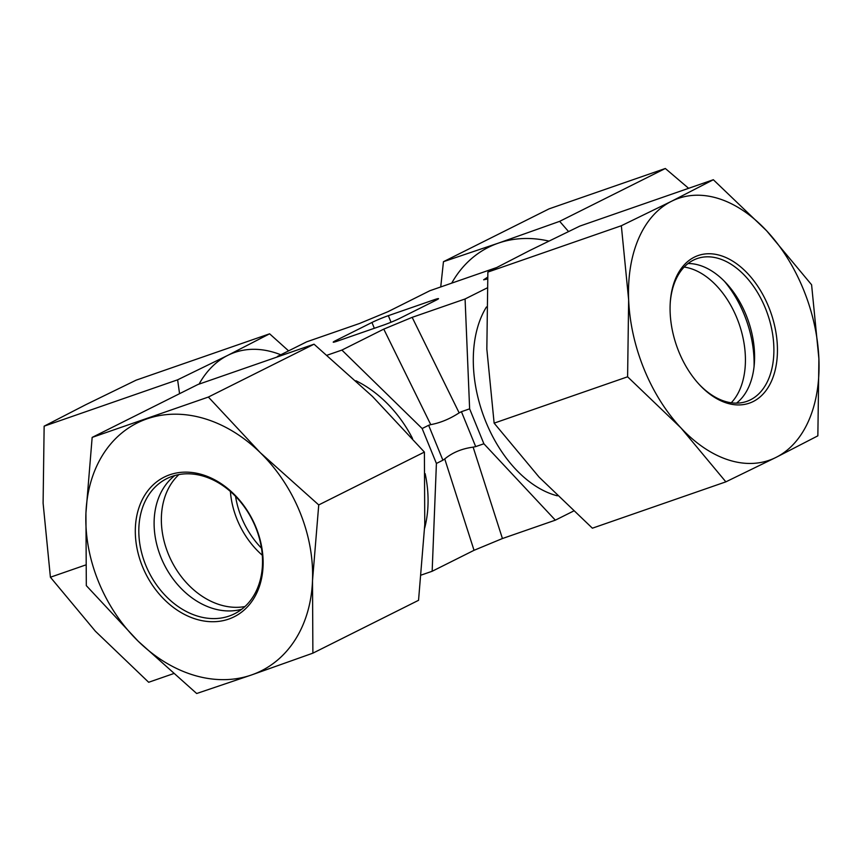 <?xml version="1.0" encoding="UTF-8"?>
<svg xmlns="http://www.w3.org/2000/svg" width="862" height="862" viewBox="0 0 862 862"><rect width="100%" height="100%" fill="white"/><g stroke="black" fill="none" stroke-linecap="round" stroke-linejoin="round"><path stroke-width="1.29" d="M261.466 548.167A75.597 57.905 63.4 0 1 235.563 496.372M327.129 355.198L341.891 350.08L422.154 428.533L436.409 463.454L432.153 571.269L421.27 575.04M496.146 267.716L429.847 290.731L387.965 311.688L359.573 323.465L306.656 341.837L277.424 356.459M422.154 428.533L428.64 425.289L442.896 460.211L444.738 458.929C452.518 452.528 461.978 448.606 473.13 447.152L475.684 446.613L461.429 411.691L459.144 412.866L412.165 317.345L383.773 329.122L430.752 424.643L428.64 425.289M341.891 350.08L383.773 329.122M436.409 463.454L442.896 460.211M573.402 511.134L555.343 520.163L483.884 443.768L469.628 408.836L465.081 298.974L412.165 317.345M465.081 298.974L487.052 287.983M487.58 277.208L483.636 279.805L487.483 278.976M391.025 322.226L388.342 315.664L434.092 299.782L434.567 300.946M336.126 341.535L335.738 340.587A12.596 0.808 -22.2 0 0 333.217 342.171A12.596 0.808 -22.2 0 0 337.645 341.029L383.385 325.146A12.596 0.808 -22.2 0 0 399.785 318.347L436 300.235A12.596 0.808 -22.2 0 0 438.51 298.651A12.596 0.808 -22.2 0 0 434.092 299.782M335.738 340.587L371.953 322.474L374.334 328.293M388.342 315.664A12.596 0.808 -22.2 0 0 371.953 322.474M469.628 408.836L461.429 411.691M430.752 424.643C440.407 422.843 449.867 418.91 459.144 412.866M444.738 458.929L474.035 550.312L502.427 538.534L473.13 447.152M483.884 443.768L475.684 446.613M555.343 520.163L502.427 538.534M474.035 550.312L432.153 571.269M280.786 354.778A138.588 88.646 70.9 0 0 227.783 355.359L269.612 333.809L136.142 380.153L85.974 404.601L44.145 426.162L43.1 503.139L50.405 577.228L95.359 631.199L148.663 682.273L173.381 673.685M269.612 333.809L288.598 350.866M179.565 393.675L177.615 379.819L227.783 355.359A138.588 88.646 70.9 0 0 199.068 384.096M85.586 565.009L50.405 577.228M177.615 379.819L44.145 426.162M670.237 302.81A75.597 48.347 -109.1 0 1 697.142 258.568A75.597 48.347 -109.1 0 1 766.544 311.16A75.597 48.347 -109.1 0 1 750.446 399.828A75.597 48.347 -109.1 0 1 746.74 401.39A75.597 48.347 -109.1 0 1 698.198 383.342M753.226 401.52A78.119 49.964 70.9 0 0 751.405 277.726A78.119 49.964 70.9 0 0 670.291 302.045A78.119 49.964 70.9 0 0 698.716 383.902A78.119 49.964 70.9 0 0 753.226 401.52M688.048 263.535A75.597 48.347 -109.1 0 1 726.871 283.878A75.597 48.347 -109.1 0 1 754.379 363.096A75.597 48.347 -109.1 0 1 736.514 403.125M628.646 299.825A138.588 88.646 70.9 0 0 680.905 427.875A138.588 88.646 70.9 0 0 776.026 457.399A138.588 88.646 70.9 0 0 818.9 358.861A138.588 88.646 70.9 0 0 766.641 230.8A138.588 88.646 70.9 0 0 671.509 201.288A138.588 88.646 70.9 0 0 628.646 299.825L621.34 225.736L671.509 201.288L713.337 179.727L766.641 230.8L811.595 284.772L818.9 358.861L817.855 435.838L776.026 457.399L725.858 481.847L680.905 427.875L627.601 376.802L628.646 299.825M713.337 179.727L579.878 226.07L529.699 250.53L487.87 272.09L486.836 349.067L494.131 423.145L539.084 477.117L592.388 528.19L725.858 481.847M494.131 423.145L627.601 376.802M487.87 272.09L621.34 225.736M731.267 402.769A75.597 48.347 70.9 0 0 740.824 329.23A75.597 48.347 70.9 0 0 691.647 268.869A75.597 48.347 70.9 0 0 684.148 267.058M724.382 281.249A88.193 56.407 -109.1 0 1 754.056 366.706M233.958 494.766A75.597 57.905 63.4 0 1 234.486 613.809A75.597 57.905 63.4 0 1 148.878 572.109A75.597 57.905 63.4 0 1 166.851 478.593A75.597 57.905 63.4 0 1 233.958 494.766M233.613 493.786A78.119 59.844 -116.6 0 0 135.366 527.9A78.119 59.844 -116.6 0 0 228.678 619.099A78.119 59.844 -116.6 0 0 233.613 493.786M241.759 609.24A75.597 57.905 63.4 0 1 182.679 589.985A75.597 57.905 63.4 0 1 174.867 475.512M251.478 674.978A138.588 106.166 -116.6 0 0 312.507 580.686A138.588 106.166 -116.6 0 0 260.249 452.636A138.588 106.166 -116.6 0 0 146.96 418.867A138.588 106.166 -116.6 0 0 85.931 513.159A138.588 106.166 -116.6 0 0 138.189 641.22A138.588 106.166 -116.6 0 0 251.478 674.978L196.676 693.511L138.189 641.22L86.319 585.632L85.931 513.159L92.159 437.4L208.367 397.048L260.249 452.636L318.735 504.927L312.507 580.686L312.884 653.159L251.478 674.978M312.884 653.159L418.544 600.308L424.772 524.538L424.395 452.076L372.513 396.488L314.037 344.197L197.818 384.549L92.159 437.4M314.037 344.197L208.367 397.048M424.395 452.076L318.735 504.927M230.402 491.48A75.597 57.905 -116.6 0 0 262.285 555.236M178.93 474.574A75.597 57.905 -116.6 0 0 171.419 560.828A75.597 57.905 -116.6 0 0 244.948 606.557M688.619 188.315L665.324 168.489L549.116 208.841L443.456 261.692L498.258 243.17A138.588 106.166 -116.6 0 0 451.71 283.145M440.73 286.96L443.456 261.692M548.825 241.069A138.588 106.166 -116.6 0 0 498.258 243.17L559.664 221.34L568.521 231.522M559.664 221.34L665.324 168.489M424.621 528.223A111.5 85.413 -116.6 0 0 425.149 473.669M412.542 438.51A111.5 85.413 -116.6 0 0 355.941 380.735M486.437 306.991A111.5 71.32 70.9 0 0 484.045 417.186A111.5 71.32 70.9 0 0 557.337 495.812"/></g></svg>

